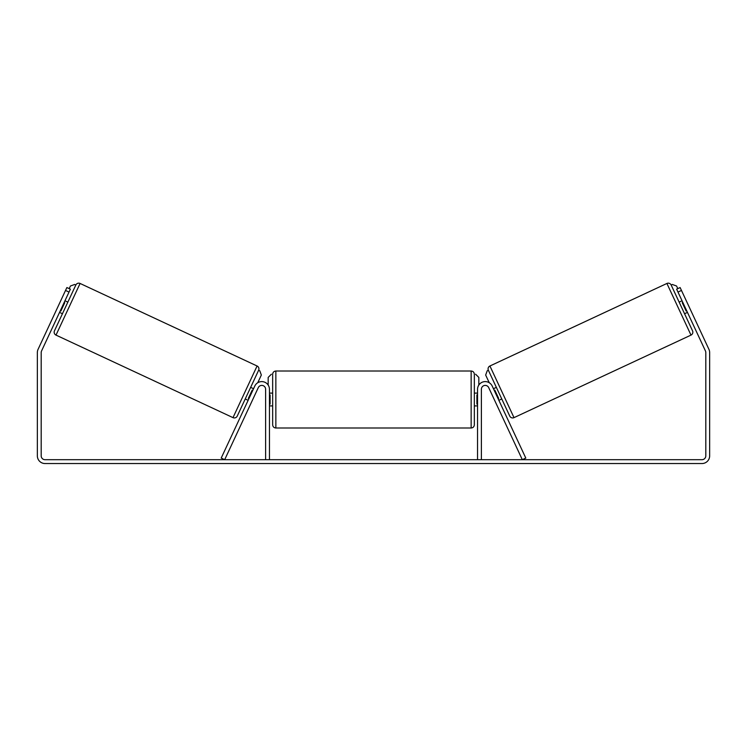 <?xml version="1.0" encoding="UTF-8"?>
<svg xmlns="http://www.w3.org/2000/svg" width="747" height="747" viewBox="0 0 747 747"><rect width="100%" height="100%" fill="white"/><g stroke="black" fill="none" stroke-linecap="round" stroke-linejoin="round"><path stroke-width="1.12" d="M221.205 458.07L254.811 386.022A7.685 7.685 0 0 1 269.452 389.262L269.452 459.694L265.615 459.694L265.615 389.262A3.838 3.838 0 0 0 258.285 387.646L224.688 459.694L221.205 458.07M525.795 458.07L492.189 386.022A7.685 7.685 0 0 0 477.548 389.262L477.548 459.694L481.385 459.694L481.385 389.262A3.838 3.838 0 0 1 488.715 387.646L522.312 459.694L525.795 458.07M514.001 417.638L489.92 365.993L666.912 283.458A3.203 3.203 0 0 1 671.161 285.009L692.544 330.856A3.203 3.203 0 0 1 690.994 335.104L514.001 417.638A3.203 3.203 0 0 1 509.753 416.088L488.37 370.251L487.212 370.792L485.662 375.041L489.238 382.707M489.92 365.993A3.203 3.203 0 0 0 488.37 370.251M679.144 302.124L682.048 300.78M684.56 313.731L687.464 312.377M682.823 302.432L682.244 302.703L686.11 310.995L686.689 310.724M493.45 388.72L496.353 387.366M498.865 400.327L501.769 398.973M494.225 390.382L494.803 390.111L498.669 398.394L498.09 398.665M69.013 292.068L65.531 290.443L66.885 287.548L70.367 289.173L41.552 350.959A3.838 3.838 0 0 0 41.188 352.584L41.188 455.857A3.838 3.838 0 0 0 45.035 459.694L701.965 459.694A3.838 3.838 0 0 0 705.812 455.857L705.812 352.584A3.838 3.838 0 0 0 705.448 350.959L676.633 289.173L680.115 287.548L681.469 290.443L677.987 292.068M65.531 290.443L38.069 349.335A7.685 7.685 0 0 0 37.35 352.584L37.35 455.857A7.685 7.685 0 0 0 45.035 463.542L701.965 463.542A7.685 7.685 0 0 0 709.65 455.857L709.65 352.584A7.685 7.685 0 0 0 708.931 349.335L681.469 290.443M232.999 417.638L257.08 365.993L80.088 283.458A3.203 3.203 0 0 0 75.839 285.009L54.456 330.856A3.203 3.203 0 0 0 56.006 335.104L232.999 417.638A3.203 3.203 0 0 0 237.247 416.088L258.63 370.251L259.788 370.792L261.338 375.041L257.762 382.707M257.08 365.993A3.203 3.203 0 0 1 258.63 370.251M67.856 302.124L64.952 300.78M64.177 302.432L64.756 302.703L60.89 310.995L60.311 310.724M62.44 313.731L59.536 312.377M253.55 388.72L250.647 387.366M248.135 400.327L245.231 398.973M252.775 390.382L252.197 390.111L248.331 398.394L248.91 398.665M272.655 399.514L272.655 374.219C272.842 372.277 273.916 371.203 275.858 371.016L275.858 428.003C273.916 427.816 272.842 426.742 272.655 424.8L272.655 399.514M471.142 371.016C473.084 371.203 474.158 372.277 474.345 374.219L474.345 424.8C474.158 426.742 473.084 427.816 471.142 428.003L471.142 371.016L275.858 371.016M477.548 404.08L476.903 404.08L476.903 394.939L477.548 394.939M269.452 394.939L270.097 394.939L270.097 404.08L269.452 404.08M69.2 288.631L70.423 286.017L74.672 284.467L75.839 285.009M268.173 385.022L268.173 377.422L271.376 374.219M475.624 374.219L478.827 377.422L478.827 385.022M677.8 288.631L676.577 286.017L672.328 284.467L671.161 285.009M666.912 283.458L690.994 335.104M80.088 283.458L56.006 335.104M474.345 393.109L477.548 393.109M477.548 405.91L474.345 405.91M471.142 428.003L275.858 428.003M272.655 393.109L269.452 393.109M272.655 405.91L269.452 405.91"/></g></svg>
